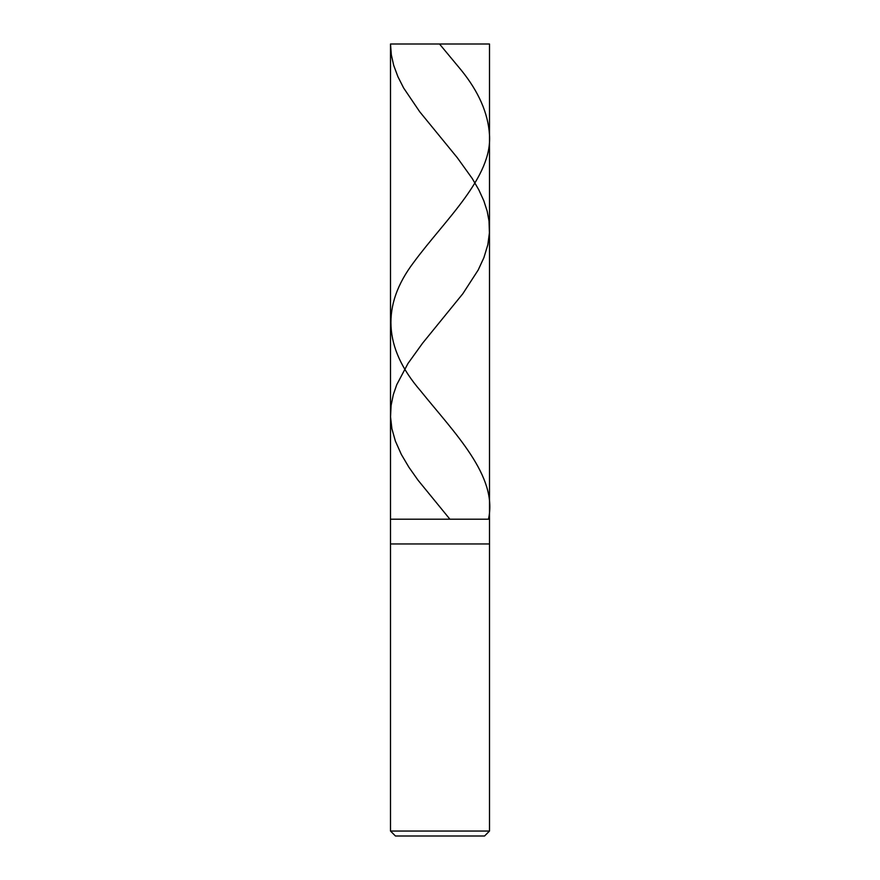 <?xml version="1.0" encoding="UTF-8"?>
<svg xmlns="http://www.w3.org/2000/svg" width="880" height="880" viewBox="0 0 880 880"><rect width="100%" height="100%" fill="white"/><g stroke="black" fill="none" stroke-linecap="round" stroke-linejoin="round"><path stroke-width="1.32" d="M489.5 44L390.5 44L489.5 44L489.5 519.2L390.5 519.2L390.5 44L390.5 519.2L489.5 519.2L489.5 44M489.5 519.2L390.5 519.2L489.5 519.2L489.5 543.95L390.5 543.95L390.5 519.2L390.5 543.95L489.5 543.95L489.5 831.05L390.5 831.05L390.5 543.95L390.5 831.05L489.5 831.05L484.55 836L395.45 836L390.5 831.05L395.45 836L484.55 836L489.5 831.05L489.5 519.2M439.505 44L461.274 70.213C478.632 91.641 488.026 113.069 489.467 134.497C492.734 177.188 444.895 219.879 413.556 262.57C381.249 305.261 383.537 347.963 420.409 390.654C454.795 433.345 497.75 476.036 488.576 518.727M390.5 44L391.336 54.879L393.679 65.263L397.881 76.637L403.645 88.011L419.705 111.749L457.314 157.74L472.241 178.508L478.841 189.882L483.813 200.761L487.168 211.145L489.016 221.034L489.412 232.903L487.817 244.772L483.912 257.631L478.203 269.995L462.825 293.733L422.598 343.178L408.001 363.451L396.737 384.714L393.327 394.603L391.094 405.482L390.533 416.856L391.897 428.725L395.384 441.089L401.335 454.443L408.936 467.302L418 480.161L449.515 518.727"/></g></svg>
